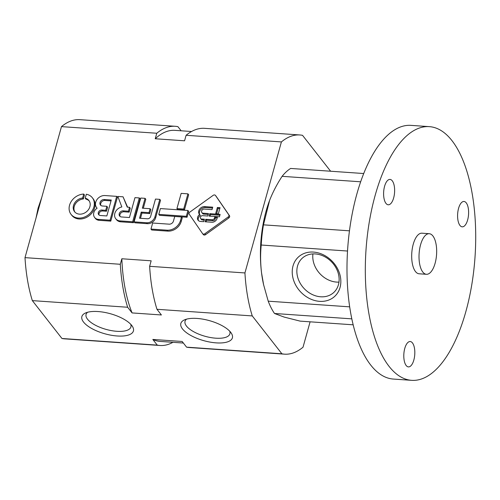 <?xml version="1.0" encoding="UTF-8"?>
<svg xmlns="http://www.w3.org/2000/svg" width="500" height="500" viewBox="0 0 500 500"><rect width="100%" height="100%" fill="white"/><g stroke="black" fill="none" stroke-linecap="round" stroke-linejoin="round"><path stroke-width="0.75" d="M158.769 214.387L186.325 216.306L187.05 217.237L159.494 215.319L158.769 214.387L160.387 208.569L187.944 210.487L188.675 211.412L187.05 217.237M186.325 216.306L187.944 210.487M180.506 220.5L181.5 216.938L182.225 217.862L181.231 221.431A11.738 9.569 142 0 1 167.756 231.112L151.706 230L150.981 229.069L167.031 230.188A11.738 9.569 -38 0 0 180.506 220.5L181.231 221.431M181.5 216.938L174.737 216.469L173.438 221.119A3.706 3.019 -38 0 1 169.394 224.181L152.662 223.019L150.981 229.069M176.931 208.581L183.694 209.05L184.419 209.981L177.656 209.513L176.931 208.581L181.163 193.381L187.925 193.85L188.65 194.781L184.419 209.981M183.694 209.05L187.925 193.85M146.656 222.75A7.225 5.888 -38 0 0 154.95 216.788L159.8 199.363L160.525 200.287L155.675 217.712A7.225 5.888 142 0 1 147.381 223.675L134.85 222.8L134.119 221.875L146.656 222.75L147.381 223.675M159.8 199.363L155.475 199.062L150.612 216.544A2.706 2.206 -38 0 1 147.5 218.781L139.537 218.225L141.244 212.106L141.969 213.038L140.506 218.294M141.244 212.106L149.019 212.65L149.744 213.575L141.969 213.038M149.019 212.65L150.113 208.719L150.838 209.644L149.744 213.575M150.113 208.719L142.338 208.175L145.075 198.337L145.8 199.269L143.306 208.244M145.075 198.337L140.756 198.038L134.119 221.875M119.712 220.875L132.662 221.775L139.3 197.938L134.981 197.638L129.444 217.525L121.487 216.969A3.444 2.806 -38 0 1 119.625 216.038A3.444 2.806 -38 0 1 119.75 212.613A3.444 2.806 -38 0 1 123.194 210.85L128.444 211.219L129.537 207.288L127.244 207.125L123.056 196.806L117.837 196.444L121.844 206.962A7.931 6.469 -38 0 0 115.463 211.812A7.931 6.469 -38 0 0 115.744 218.75A7.931 6.469 -38 0 0 119.712 220.875L120.438 221.8A7.931 6.469 142 0 1 116.469 219.675L115.744 218.75M132.662 221.775L133.394 222.7L120.438 221.8M139.3 197.938L140.025 198.863L133.394 222.7M120.05 216.45A3.444 2.806 142 0 1 120.694 213.25A3.444 2.806 142 0 1 123.919 211.781L129.169 212.144L128.444 211.219M129.537 207.288L130.262 208.212L129.169 212.144M123.056 196.806L127.6 207.15M98.212 219.375L110.056 220.2L116.694 196.363L104.85 195.538A8.05 6.562 -38 0 0 96.894 199.706A8.05 6.562 -38 0 0 96.644 207.656A8.05 6.562 -38 0 0 97.119 208.188A7.106 5.794 -38 0 0 94.625 217.469A7.106 5.794 -38 0 0 98.212 219.375L98.938 220.306A7.106 5.794 142 0 1 95.35 218.4L94.625 217.469M110.056 220.2L110.781 221.131L98.938 220.306M116.694 196.363L117.419 197.294L110.781 221.131M100.331 215.5L106.838 215.95L111.275 200.012L104.213 199.519A3.65 2.975 -38 0 0 100.569 201.381A3.65 2.975 -38 0 0 100.438 205.006A3.65 2.975 -38 0 0 102.413 206L106.856 206.306L107.587 207.237L106.469 211.244L105.744 210.319L101.85 210.044A3.069 2.5 -38 0 0 98.781 211.612A3.069 2.5 -38 0 0 98.675 214.662A3.069 2.5 -38 0 0 100.331 215.5M99.106 215.075A3.069 2.5 142 0 1 99.725 212.256A3.069 2.5 142 0 1 102.575 210.975L106.469 211.244M106.856 206.306L105.744 210.319M100.862 205.425A3.65 2.975 142 0 1 101.512 202.025A3.65 2.975 142 0 1 104.944 200.45L111.031 200.875M85.225 198.2A9.094 7.412 -38 0 1 88.875 200.475A9.094 7.412 -38 0 1 86.281 211.912A9.094 7.412 -38 0 1 74.55 211.681A9.094 7.412 -38 0 1 74.5 203.238A9.094 7.412 -38 0 1 82.638 198.019L83.737 194.069A13.506 11.006 -38 0 0 71.175 201.569A13.506 11.006 -38 0 0 71.075 214.4A13.506 11.006 -38 0 0 88.494 214.75A13.506 11.006 -38 0 0 92.35 197.756A13.506 11.006 -38 0 0 86.325 194.25L85.225 198.2L85.95 199.125A9.094 7.412 142 0 1 89.213 200.956M83.737 194.069L84.462 195L83.362 198.95A9.094 7.412 142 0 0 75.412 203.863A9.094 7.412 142 0 0 74.938 212.125M92.35 197.756L93.075 198.688A13.506 11.006 142 0 1 89.219 215.675A13.506 11.006 142 0 1 71.8 215.325L71.075 214.4M82.638 198.019L83.362 198.95M228.113 217.013A1.806 1.475 -38 0 0 228.744 214.744L215.494 195.481A1.806 1.475 -38 0 0 215.45 195.425A1.806 1.475 -38 0 0 213.194 195.325L189.925 212.044A1.806 1.475 -38 0 0 189.294 214.312L202.544 233.575A1.806 1.475 -38 0 0 202.587 233.637A1.806 1.475 -38 0 0 204.844 233.738L228.113 217.013L228.837 217.944L205.569 234.662A1.806 1.475 142 0 1 203.312 234.562A1.806 1.475 142 0 1 203.269 234.506L202.638 233.694M216.131 196.294A1.806 1.475 142 0 1 216.175 196.35A1.806 1.475 142 0 1 216.219 196.412L229.469 215.675A1.806 1.475 142 0 1 228.837 217.944M201.863 212.569A2.325 1.894 -38 0 1 201.944 210.263A2.325 1.894 -38 0 1 204.262 209.075L212.037 209.619L212.719 207.169L204.556 206.6A5.094 4.15 -38 0 0 199.531 209.244A5.094 4.15 -38 0 0 199.375 214.262A5.094 4.15 -38 0 0 199.613 214.537A4.394 3.581 -38 0 0 198.119 220.244A4.394 3.581 -38 0 0 200.381 221.425L203.719 221.663L204.4 219.213L201.656 219.019A1.9 1.55 -38 0 1 200.631 218.506A1.9 1.55 -38 0 1 200.7 216.619A1.9 1.55 -38 0 1 202.594 215.65L207.8 216.012L208.481 213.575L203.113 213.2L203.844 214.125A2.325 1.894 142 0 1 202.587 213.5L201.863 212.569A2.325 1.894 -38 0 0 203.113 213.2M201.656 219.019L202.381 219.95A1.9 1.55 142 0 1 201.356 219.431L200.631 218.506M198.531 220.669A4.394 3.581 142 0 1 200.338 215.463L199.613 214.537M199.894 214.894A5.094 4.15 142 0 1 200.381 209.994A5.094 4.15 142 0 1 205.281 207.531L212.481 208.031M204.556 206.6L205.281 207.531M209.794 213.663L209.112 216.106L219.444 216.825L220.125 214.381L209.794 213.663L210.519 214.594L219.881 215.244M203.844 214.125L208.238 214.431M202.381 219.95L204.156 220.075M217.381 207.494L215.656 213.694L218.325 213.875L220.05 207.681L217.381 207.494L218.113 208.425L219.806 208.538M216.625 213.756L218.113 208.425M214.775 216.875L214.381 218.269A1.806 1.475 -38 0 1 212.312 219.762L205.775 219.306L205.094 221.756L211.85 222.225A4.513 3.681 -38 0 0 217.037 218.5L217.438 217.062L214.775 216.875L215.5 217.806L217.194 217.925M205.775 219.306L206.5 220.238L213.038 220.688A1.806 1.475 142 0 0 215.113 219.2L215.5 217.806M206.056 221.825L206.5 220.238M210.075 216.169L210.519 214.594M181.137 130.781L177.913 126.662A109.862 47.194 94 0 0 175.212 126.294L79.906 119.663A109.862 47.194 94 0 0 61.475 126.619L25 257.638A109.862 47.194 94 0 0 32.337 300.619L61.956 338.488A109.862 47.194 94 0 0 64.656 338.856L159.963 345.487A109.862 47.194 94 0 0 172.938 342.312M330.619 171.225L302.538 135.338A109.862 47.194 94 0 0 299.844 134.969A109.862 47.194 94 0 0 281.406 141.919L244.931 272.944A109.862 47.194 94 0 0 252.269 315.925L281.894 353.787A109.862 47.194 94 0 0 284.587 354.162A109.862 47.194 94 0 0 303.025 347.206L310.094 321.812M25 257.638L120.306 264.275A109.862 47.194 94 0 0 127.644 307.25L132.081 312.925L161.406 314.969L156.969 309.294L252.269 315.925M244.931 272.944L149.631 266.312L151.163 260.806L121.838 258.762L120.306 264.275M61.475 126.619L156.775 133.25L155.244 138.756L184.569 140.8L186.1 135.287L281.406 141.919M197.044 318.438A26.769 10.406 15.6 0 1 231.156 332.931A26.769 10.406 15.6 0 1 203.812 340.669A26.769 10.406 15.6 0 1 184.394 319.913A26.769 10.406 15.6 0 1 197.044 318.438M98.075 311.55A26.769 10.406 15.6 0 1 132.188 326.044A26.769 10.406 15.6 0 1 104.838 333.781A26.769 10.406 15.6 0 1 85.425 313.025A26.769 10.406 15.6 0 1 98.075 311.55M61.956 338.488L157.262 345.119A109.862 47.194 94 0 0 159.963 345.487M281.894 353.787L186.588 347.156L182.15 341.481L152.825 339.444L157.262 345.119M32.337 300.619L127.644 307.25M149.631 266.312A109.862 47.194 94 0 0 156.969 309.294M121.838 258.762A105.794 45.444 94 0 0 132.081 312.925M186.588 347.156A109.862 47.194 94 0 0 189.288 347.525L284.587 354.162M152.825 339.444A105.794 45.444 94 0 0 160.244 341.425L183.363 343.038M175.212 126.294A109.862 47.194 94 0 0 156.775 133.25M191.562 131.512L174.931 130.35A105.794 45.444 94 0 0 155.244 138.756M299.844 134.969L204.537 128.331A109.862 47.194 94 0 0 186.1 135.287M130.719 324.263A23.287 9.05 15.6 0 1 130.925 326.912A23.287 9.05 15.6 0 1 106.062 329.387A23.287 9.05 15.6 0 1 86.056 314.425A23.287 9.05 15.6 0 1 87.6 312.262M229.694 331.15A23.287 9.05 15.6 0 1 229.894 333.8A23.287 9.05 15.6 0 1 205.031 336.275A23.287 9.05 15.6 0 1 185.031 321.312A23.287 9.05 15.6 0 1 186.569 319.15M353.181 324.812L300.144 321.125L284.15 317.081L274.513 313.488L351.831 318.863M261.225 245.025A79.344 34.081 94 0 1 263.469 224.844L269.613 200.362A73.244 31.463 94 0 0 269.237 201.356A73.244 31.463 94 0 0 261.55 272.887C260.419 263.35 260.312 254.062 261.225 245.025L347.525 251.031M269.613 200.362C272.794 192.231 276.956 184.219 282.106 176.325L360.65 181.794M363.706 173.531L290.644 168.444A79.344 34.081 94 0 0 282.106 176.325M349.688 306.85L268.219 301.181A79.344 34.081 94 0 0 274.513 313.488M268.219 301.181L263.625 284.825L261.55 272.887A73.244 31.463 94 0 0 263.475 284.169A73.244 31.463 94 0 0 263.694 285.138M263.469 224.844L349.45 230.825M429.338 126.644L411.012 125.369A127.156 54.619 94 0 0 387.612 135.225A127.156 54.619 94 0 0 347.062 275.431A127.156 54.619 94 0 0 393.356 379.062L411.681 380.337A127.156 54.619 94 0 0 475 257.281A127.156 54.619 94 0 0 429.338 126.644A127.156 54.619 94 0 0 405.938 136.5A127.156 54.619 94 0 0 365.387 276.706A127.156 54.619 94 0 0 411.681 380.337M429.256 233.706L421.925 233.194A20.344 8.738 94 0 0 418.181 234.769A20.344 8.738 94 0 0 411.694 257.206A20.344 8.738 94 0 0 419.1 273.788L426.431 274.294A20.344 8.738 94 0 0 436.562 254.606A20.344 8.738 94 0 0 429.256 233.706A20.344 8.738 94 0 0 425.513 235.281A20.344 8.738 94 0 0 419.025 257.712A20.344 8.738 94 0 0 426.431 274.294M407.856 342.512A12.713 5.463 94 0 0 403.8 356.538A12.713 5.463 94 0 0 408.425 366.9A12.713 5.463 94 0 0 414.756 354.594A12.713 5.463 94 0 0 410.194 341.525A12.713 5.463 94 0 0 407.856 342.512M387.663 180.406A12.713 5.463 94 0 0 383.606 194.425A12.713 5.463 94 0 0 388.237 204.788A12.713 5.463 94 0 0 394.569 192.481A12.713 5.463 94 0 0 390 179.419A12.713 5.463 94 0 0 387.663 180.406M461.644 202.456A12.713 5.463 94 0 0 457.594 216.475A12.713 5.463 94 0 0 462.219 226.838A12.713 5.463 94 0 0 468.55 214.531A12.713 5.463 94 0 0 463.988 201.469A12.713 5.463 94 0 0 461.644 202.456M313.463 252.081A26.769 21.994 47.3 0 1 338.95 290.481A26.769 21.994 47.3 0 1 297.181 287.569A26.769 21.994 47.3 0 1 313.463 252.081M315.325 253.938A23.287 19.131 47.3 0 1 336.694 269.212A23.287 19.131 47.3 0 1 333.787 292.469A23.287 19.131 47.3 0 1 303.938 288.344A23.287 19.131 47.3 0 1 302.194 258.256A23.287 19.131 47.3 0 1 315.325 253.938M338.969 282.113A23.287 19.131 47.3 0 1 312.931 253.912M167.031 230.188L167.756 231.112M154.95 216.788L155.675 217.712M123.194 210.85L123.919 211.781M101.85 210.044L102.575 210.975M104.213 199.519L104.944 200.45M228.744 214.744L229.469 215.675M204.844 233.738L205.569 234.662M215.494 195.481L216.219 196.412M212.312 219.762L213.038 220.688M214.381 218.269L215.113 219.2M96.644 207.656L97.081 208.212M215.45 195.425L216.175 196.35M202.587 233.637L203.312 234.562M36.05 217.944L38.094 208.125L41.737 197.519M263.475 284.169L263.619 284.825"/></g></svg>
